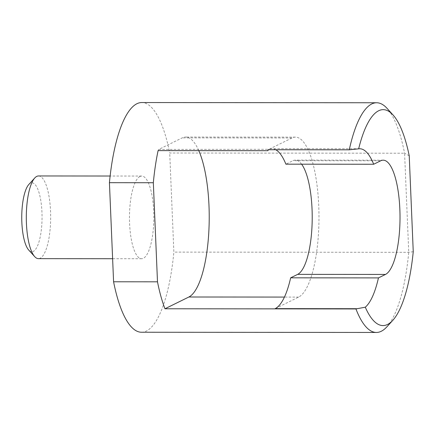 <?xml version="1.0" encoding="UTF-8"?>
<svg xmlns="http://www.w3.org/2000/svg" width="435" height="435" viewBox="0 0 435 435"><rect width="100%" height="100%" fill="white"/><g stroke="black" fill="none" stroke-linecap="round" stroke-linejoin="round"><path stroke-width="0.33" stroke-dasharray="2.17 1.63" d="M409.232 155.806L404.588 153.223A114.845 33.827 90.1 0 0 387.047 108.358M386.851 326.87A114.845 33.827 90.1 0 0 408.742 252.311L404.588 153.223L169.715 153.011A114.845 33.827 90.1 0 0 141.756 102.546M275.785 149.754A80.497 23.713 90.1 0 0 271.918 148.672A80.497 23.713 90.1 0 0 268.966 149.297L291.972 137.971A80.393 23.68 -89.9 0 1 295.376 137.139A80.393 23.68 -89.9 0 1 318.752 205.989A80.393 23.68 -89.9 0 1 298.638 297.094L275.197 308.632M38.519 175.958A41.347 12.18 -89.9 0 1 50.634 214.33A41.347 12.18 -89.9 0 1 40.199 258.221A41.347 12.18 -89.9 0 1 38.449 258.646M28.802 184.516A34.452 10.146 -89.9 0 1 30.472 183.2A34.452 10.146 -89.9 0 1 41.945 212.351A34.452 10.146 -89.9 0 1 33.326 251.392A34.452 10.146 -89.9 0 1 28.743 250.071M139.934 176.479A41.347 12.18 90.1 0 0 129.499 220.366A41.347 12.18 90.1 0 0 141.614 258.738A41.347 12.18 90.1 0 0 143.365 258.314A41.347 12.18 90.1 0 0 153.8 214.422A41.347 12.18 90.1 0 0 141.69 176.05A41.347 12.18 90.1 0 0 139.934 176.479M141.549 332.242A114.845 33.827 90.1 0 0 146.416 331.051A114.845 33.827 90.1 0 0 173.869 252.099L169.715 153.011M413.25 251.713L408.742 252.311L173.869 252.099M198.79 150.646A80.393 23.68 90.1 0 0 185.625 137.041A80.393 23.68 90.1 0 0 182.216 137.873L158.775 149.417L268.966 149.297A80.497 23.713 90.1 0 0 268.052 149.749M301.607 164.18A57.425 16.916 90.1 0 0 295.354 160.107A57.425 16.916 90.1 0 0 292.924 160.705L285.887 164.169M158.775 149.417L158.095 150.608M298.638 297.094L284.436 297.078M291.972 137.971L182.216 137.873M380.723 160.781L292.924 160.705M141.614 258.738L112.616 258.716M359.723 148.754L271.918 148.672M141.69 176.05L110.126 176.023M295.376 137.139L185.625 137.041M383.159 160.189L295.354 160.107"/><path stroke-width="0.65" d="M393.001 114.922L387.047 108.358A114.845 33.827 90.1 0 0 376.623 102.758A114.845 33.827 90.1 0 0 371.756 103.949A114.845 33.827 90.1 0 0 349.267 149.819L358.652 148.83A107.956 31.798 -89.9 0 1 378.629 110.773A107.956 31.798 -89.9 0 1 393.001 114.922A107.956 31.798 -89.9 0 1 409.232 155.806L413.25 251.713A107.956 31.798 -89.9 0 1 392.816 320.323A107.956 31.798 -89.9 0 1 387.585 324.45A107.956 31.798 -89.9 0 1 365.286 307.192A80.393 23.68 -89.9 0 0 371.61 298.448A80.393 23.68 -89.9 0 0 378.45 277.905L290.651 277.824L297.687 274.36A57.425 16.916 90.1 0 0 312.053 209.289A57.425 16.916 90.1 0 0 301.607 164.18M376.623 102.758L141.756 102.546A114.845 33.827 90.1 0 0 136.889 103.737A114.845 33.827 90.1 0 0 109.43 182.689L113.584 281.777A114.845 33.827 90.1 0 0 141.549 332.242L376.422 332.454A114.845 33.827 90.1 0 0 381.283 331.263A114.845 33.827 90.1 0 0 386.851 326.87L392.816 320.323M358.652 148.83A80.497 23.713 -89.9 0 1 359.723 148.754A80.497 23.713 -89.9 0 1 365.204 150.94A80.497 23.713 -89.9 0 1 373.687 164.245L380.723 160.781A57.425 16.916 -89.9 0 1 383.159 160.189A57.425 16.916 -89.9 0 1 399.852 209.365A57.425 16.916 -89.9 0 1 385.492 274.442L378.45 277.905M376.422 332.454A114.845 33.827 90.1 0 1 355.939 308.942L365.286 307.192M357.516 308.709L275.197 308.632A80.393 23.68 90.1 0 0 283.81 298.372A80.393 23.68 90.1 0 0 290.651 277.824M355.939 308.942L164.968 308.768L188.888 296.996A80.393 23.68 90.1 0 0 208.996 205.891A80.393 23.68 90.1 0 0 198.79 150.646M112.616 258.716L38.449 258.646A41.347 12.18 -89.9 0 1 34.697 256.634A41.347 12.18 -89.9 0 1 26.307 217.293A41.347 12.18 -89.9 0 1 34.767 177.969A41.347 12.18 -89.9 0 1 36.768 176.387A41.347 12.18 -89.9 0 1 38.519 175.958L110.126 176.023M34.697 256.634L28.743 250.071A34.452 10.146 -89.9 0 1 21.75 217.288A34.452 10.146 -89.9 0 1 28.802 184.516L34.767 177.969M164.968 308.768A114.845 33.827 -89.9 0 1 157.486 281.815L113.584 281.777M373.687 164.245L285.887 164.169A80.497 23.713 90.1 0 0 277.399 150.858A80.497 23.713 90.1 0 0 275.785 149.754M157.486 281.815L153.332 182.733A114.845 33.827 -89.9 0 1 158.095 150.608L267.846 150.706A114.845 33.827 -89.9 0 1 268.052 149.749L349.267 149.819M268.395 149.749L267.846 150.706M153.332 182.733L109.43 182.689M385.492 274.442L297.687 274.36M284.436 297.078L188.888 296.996"/></g></svg>
